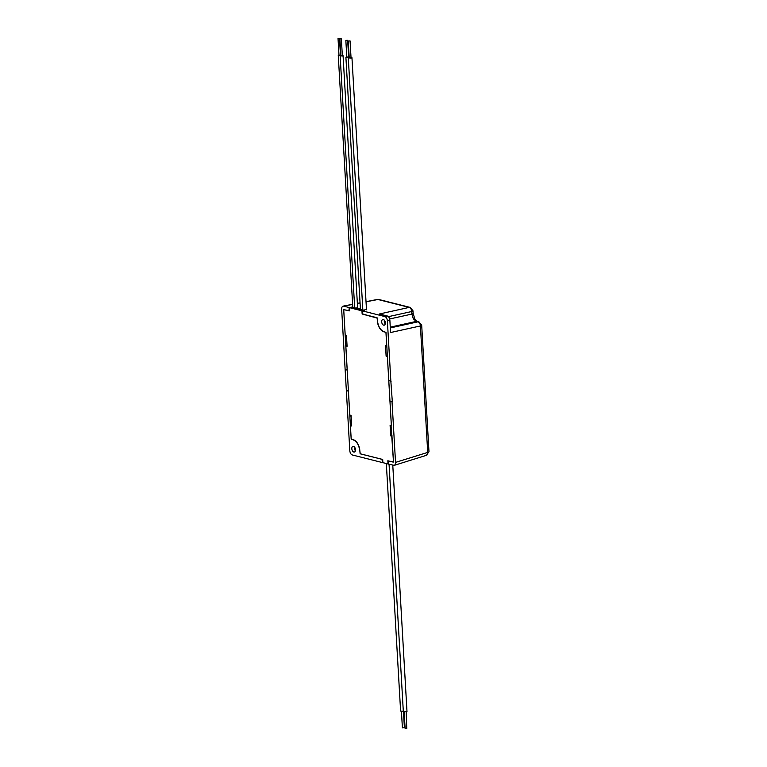 <?xml version="1.0" encoding="UTF-8"?>
<svg xmlns="http://www.w3.org/2000/svg" width="767" height="767" viewBox="0 0 767 767"><rect width="100%" height="100%" fill="white"/><g stroke="black" fill="none" stroke-linecap="round" stroke-linejoin="round"><path stroke-width="1.15" d="M383.682 325.17A2.924 1.745 75.9 0 1 381.736 322.313A2.924 1.745 75.9 0 1 382.8 319.494A2.924 1.745 75.9 0 1 383.356 319.503A2.924 1.745 75.9 0 1 385.293 322.351A2.924 1.745 75.9 0 1 384.229 325.17A2.924 1.745 75.9 0 1 383.682 325.17M384.334 320.165A2.924 1.745 -104.1 0 0 385.264 323.856M353.827 452.031A2.924 1.745 75.9 0 1 351.88 449.184A2.924 1.745 75.9 0 1 352.954 446.356A2.924 1.745 75.9 0 1 353.501 446.365A2.924 1.745 75.9 0 1 355.447 449.222A2.924 1.745 75.9 0 1 354.383 452.041A2.924 1.745 75.9 0 1 353.827 452.031M354.479 447.027A2.924 1.745 -104.1 0 0 355.409 450.728M348.899 310.616L349.292 307.567L343.731 306.167C342.36 306.043 341.67 307.03 341.651 309.13L345.121 369.358L347.183 369.876L343.702 309.647L348.899 310.616L349.656 309.839M352.628 304.432L343.108 306.138L352.619 304.288M357.182 307.807L356.022 308.085L360.404 308.785M366.156 309.868L366.319 309.312L362.187 310.827L384.871 316.57L387.373 316.014L379.377 313.991L409.214 307.404L377.92 299.494A3.662 2.109 -101 0 0 377.326 299.466L366.022 301.671M349.292 307.567L352.772 306.953M362.187 310.827L362.944 314.163L377.057 317.73L377.45 320.702C378.169 326.521 380.394 330.203 384.123 331.737L386.022 332.571L388.773 380.394L390.834 380.921L387.364 320.683C387.095 318.516 386.261 317.145 384.871 316.57M391.4 425.925L388.773 380.394M391.093 426.366L393.471 461.887L388.639 461.005L388.121 461.753L388.706 460.986M345.121 369.358L349.819 450.852C350.088 453.019 350.912 454.39 352.302 454.965L382.656 462.635L381.899 459.308L360.126 453.796L359.838 450.804M353.366 439.702L353.06 439.788C356.789 441.332 359.014 445.013 359.733 450.833M346.348 390.614L348.4 391.141L349.838 415.935L351.085 415.637M353.06 439.788L351.161 438.964L349.838 415.935M346.483 335.927L345.236 336.224M390 401.659L392.32 401.745L390.834 380.921M426.414 455.33A3.662 2.243 -107.3 0 0 427.708 452.396A3.662 0.901 -3.3 0 0 428.974 451.629L426.414 455.33L394.209 465.358L388.255 464.054L388.121 461.753M393.452 465.368C394.823 465.492 395.513 464.505 395.532 462.405L392.062 402.176M350.692 424.88L351.612 424.86M346.511 336.291L345.581 336.31M347.02 345.15L346.09 345.169M350.174 416.021L351.104 416.002M395.532 462.405L427.708 452.396L420.412 325.946L390.576 332.533L389.866 320.136C389.598 317.96 388.764 316.589 387.373 316.014M388.428 316.656L411.697 311.527A3.662 2.311 -102.4 0 0 409.214 307.404A3.662 2.8 -75.8 0 1 410.211 307.423L378.927 299.513A3.662 2.8 104.2 0 0 377.92 299.494L366.032 301.815M428.974 451.629L421.687 325.189A3.662 0.901 176.7 0 1 420.412 325.946A3.662 2.311 -102.4 0 0 417.929 321.833L390.317 327.921M389.674 318.967L411.85 314.077L411.697 311.527A3.662 0.901 -3.3 0 0 412.972 310.76L413.116 313.31A3.662 0.901 176.7 0 1 411.85 314.077L413.336 318.832L416.28 321.411A3.662 2.8 -75.8 0 1 417.286 321.431L414.861 319.062A3.662 1.342 -31.1 0 0 413.336 318.832M390.259 401.227L392.32 401.745M389.07 380.681L391.132 381.199M345.438 369.646L347.221 370.097M346.617 390.192L348.4 390.643M377.306 318.132L362.139 314.01L361.957 310.817L349.531 307.672L349.714 310.865L343.731 309.695L345.217 335.342L346.473 335.658L347.087 346.291L345.831 345.975L349.81 415.062L351.065 415.378L351.679 426.001L350.423 425.685L351.181 438.801L353.117 439.635A9.885 5.887 75.9 0 1 359.838 450.766L360.241 453.786L382.695 459.462L382.877 462.654L388.025 463.958L387.834 460.766L393.241 462.127M393.471 461.83L391.966 436.193L390.71 435.877L390.096 425.244L391.352 425.56L387.373 356.473L386.117 356.156L385.504 345.533L386.76 345.85L385.926 332.284M384.44 331.823L385.753 332.322M384.066 331.9A9.885 5.887 75.9 0 1 377.345 320.769L377.45 320.74M377.191 318.161L377.345 320.769M345.831 345.975L347.048 345.677M350.423 425.685L351.641 425.397M364.354 310.309L352.283 307.183L349.531 307.672M387.364 355.84L386.117 356.156M391.956 435.56L390.71 435.877M364.354 310.242L361.957 310.817M403.49 711.939L404.401 727.739L402.397 727.854L401.448 711.402M403.308 711.316L400.604 711.076L386.328 463.527M406.184 711.977L406.759 728.65L405.129 728.545L404.18 712.092M392.781 465.205L406.989 711.555L403.337 711.766L389.061 464.265M347.154 57.026L348.64 57.122L347.672 40.296L345.84 40.402L347.672 40.296M349.551 57.64L351.037 57.726L350.068 40.9L348.237 41.006L350.068 40.9M341.152 55.655L342.053 55.608M340.184 38.829L341.373 38.896L340.184 38.829M340.864 55.502L340.145 55.857L342.523 56.001L343.07 55.684L342.322 55.416M349.186 57.448L348.295 57.889L351.267 58.071L351.957 57.678L351.018 57.343M346.789 56.835L345.898 57.276L349.186 57.362M349.158 56.816L348.621 56.729M339.273 55.176L340.165 55.128M338.295 38.35L339.484 38.427L338.295 38.35M338.976 55.023L338.266 55.377L340.864 55.464M360.068 302.975L357.364 303.502M387.364 320.683L389.866 320.136M421.687 325.189L418.926 321.843A3.662 2.8 104.2 0 0 417.929 321.833L416.28 321.411L390.269 327.154M360.059 302.831L357.355 303.358M377.326 299.466L378.927 299.513M412.972 310.76L410.211 307.423M413.116 313.31L414.861 319.062M417.286 321.431L418.926 321.843M346.809 57.228L345.84 40.402M349.215 57.832L348.237 41.006M340.884 55.809L339.906 38.983M340.145 55.857L354.68 307.788M348.295 57.889L362.829 309.849M345.898 57.276L360.423 309.245M351.957 57.678L366.492 309.763M343.07 55.684L357.604 307.625M342.341 55.732L341.373 38.896M338.995 55.339L338.026 38.503M338.266 55.377L352.791 307.318M340.452 55.253L339.484 38.427"/></g></svg>
